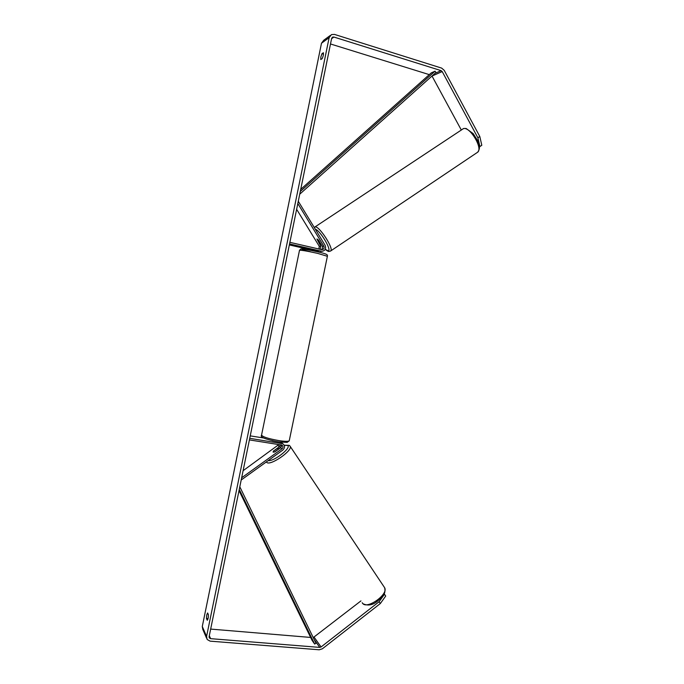 <?xml version="1.0" encoding="UTF-8"?>
<svg xmlns="http://www.w3.org/2000/svg" width="684" height="684" viewBox="0 0 684 684"><rect width="100%" height="100%" fill="white"/><g stroke="black" fill="none" stroke-linecap="round" stroke-linejoin="round"><path stroke-width="1.03" d="M280.406 444.703L279.423 446.678L273.651 450.97M273.583 450.867L273.147 452.133L274.797 451.91L280.671 447.695L281.44 444.865M281.594 446.293L278.747 449.02M243.094 470.712L278.961 444.472M241.187 480.014L282.851 450.055C285.066 447.832 285.074 445.729 282.885 443.745L249.728 438.324M241.649 477.791L282.005 448.789C283.296 447.498 283.304 446.267 282.03 445.113L249.403 439.906M263.554 437.965L250.233 435.879M282.193 443.198L280.252 442.206L272.198 440.727M278.191 449.474L278.337 448.413L277.071 448.516L273.378 451.166L273.096 452.073M278.123 449.371L274.412 452.039L273.147 452.133M277.781 453.697L278.585 453.124M208.039 618.635L206.465 618.498L206.722 615.061L207.594 612.958L208.406 614.694C208.432 617.438 208.056 619.294 207.269 620.268L206.465 618.498M320.839 56.986L320.77 59.559L322.155 58.627C323.258 56.191 323.66 54.224 323.361 52.736L321.967 53.703L320.839 56.986M477.877 137.783L479.8 136.492L481.801 145.282L479.894 146.573L477.877 137.783L442.206 71.572L441.112 70.64L333.903 37.047L332.638 37.116L331.629 38.441L209.116 636.633L209.355 637.95L210.621 638.659L319.736 647.397L321.078 646.97L379.09 601.74L384.493 594.234L384.134 593.874M330.261 35.465L323.763 40.228L321.489 43.237L202.284 626.527L202.832 629.502L206.594 638.206M479.8 136.492L444.19 70.29L441.642 68.109L334.442 34.397L331.466 34.585L329.141 37.663L206.585 636.428L207.141 639.48L210.116 641.147L319.231 649.791L322.369 648.791L380.313 603.562L379.09 601.74M384.493 594.234L385.708 596.055L380.313 603.562M313.238 637.599L360.947 600.903M461.272 129.951L432.006 76.035M429.296 74.633L330.5 43.973M210.663 629.083L310.647 637.437M479.894 146.573L479.322 146.709M323.472 54.164L321.967 53.703M320.163 249.335L320.787 246.24L316.931 239.041L318.479 240.041L322.258 246.223C322.908 247.702 322.557 248.814 321.189 249.574M317.205 250.994L311.588 249.703M317.624 251.302L317.145 251.284M296.634 209.304L319.24 246.257L318.949 249.053M297.814 203.55L323.84 246.206C324.532 248.189 323.883 249.361 321.899 249.703L289.871 242.333M298.284 201.267L325.139 245.334C326.319 248.745 325.208 250.746 321.805 251.327L289.546 243.94M310.887 249.882L289.341 244.923M320.625 251.319L321.232 251.242M316.906 250.601L312.579 249.626M320.651 243.589L320.42 244.427L319.325 243.649L316.974 238.998M320.505 237.724L323.224 242.196M317.085 238.964L320.565 243.649M300.285 191.486L435.041 71.187L431.253 72.889L300.721 189.357M435.041 71.187L435.982 72.478L299.729 194.188M239.263 489.436L314.649 644.054L312.084 640.386L239.024 490.608M314.649 644.054L315.999 643.259L239.802 486.811M279.423 446.678L278.114 445.6M281.586 443.275L280.252 442.206M282.005 448.789L280.671 447.695M384.151 587.009L384.656 587.753C388.597 594.268 367.265 609.547 362.674 603.45L362.178 602.715M266.409 461.88L266.734 462.358C269.898 466.326 292.701 450.756 290.196 446.37L289.905 445.908M284.262 445.361L287.639 445.455C291.769 447.721 273.848 461.734 268.222 460.571M206.585 636.428L202.284 626.527M329.141 37.663L321.489 43.237M321.078 646.97L314.144 637.206M319.736 647.397L314.178 639.523M210.621 638.659L209.304 635.684M333.903 37.047L331.578 38.714M441.112 70.64L435.015 73.342M442.206 71.572L432.023 76.052M318.205 251.225L317.162 251.216M320.787 246.24L319.24 246.257M323.84 246.206L322.258 246.223M327.388 256.295L317.504 253.337C306.406 250.908 300.404 249.917 299.489 250.37L261.587 434.93C262.04 436.691 267.803 438.581 278.875 440.607C284.758 441.471 288.212 441.548 289.229 440.838L289.306 440.47M310.288 251.669C294.932 248.189 301.892 248.138 317.376 251.729M477.022 152.643L477.689 152.199C483.118 148.223 469.737 126.138 463.384 128.66L314.982 226.943M314.281 227.516L315.221 226.9C319.291 225.951 333.869 248.472 330.774 250.891L330.423 251.139M325.293 249.275L327.901 250.712C332.629 251.49 320.317 230.38 315.324 229.234M282.885 443.745L281.543 442.676M284.202 445.224L289.306 445.352L290.196 446.37L384.656 587.753C386.152 594.481 381.988 597.021 377.448 601.185C372.609 605.212 367.753 606.041 362.888 603.681M278.422 448.533L278.773 449.055M209.355 637.95L209.116 637.411M332.638 37.116L332.116 37.492M318.77 251.31L317.239 251.293M321.805 251.327L320.232 251.319M310.801 250.327L310.972 249.472M261.51 435.306C259.8 437.102 265.375 439.299 278.226 441.89L287.16 442.386L289.229 440.838L327.414 256.158C327.533 254.858 328.072 254.166 317.402 251.738C307.33 249.566 301.815 248.651 300.84 248.976L299.515 250.224M317.068 251.661L317.265 250.686M325.251 249.369C327.243 250.968 328.517 251.661 329.081 251.447L330.774 250.891L477.689 152.199C481.014 147.342 478.877 145.025 477.432 140.305L473.157 133.585L466.146 128.489L463.88 128.464M462.957 128.823L463.632 128.532"/></g></svg>

